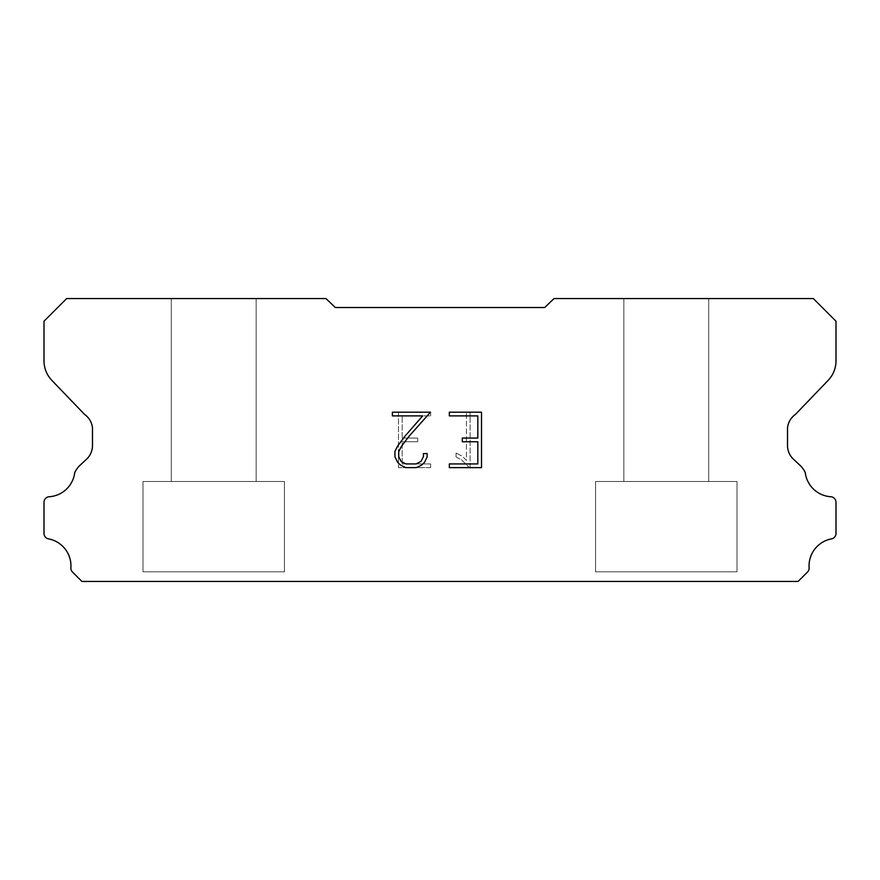 <?xml version="1.0" encoding="UTF-8"?>
<svg xmlns="http://www.w3.org/2000/svg" width="880" height="880" viewBox="0 0 880 880"><rect width="100%" height="100%" fill="white"/><g stroke="black" fill="none" stroke-linecap="round" stroke-linejoin="round"><path stroke-width="0.66" stroke-dasharray="4.4 3.3" d="M256.146 481.481L256.146 298.573L171.281 298.573L171.281 481.481L256.146 481.481L171.281 481.481L256.146 481.481L256.146 298.573L171.281 298.573L171.281 481.481L256.146 481.481L171.281 481.481L256.146 481.481L256.146 298.573L171.281 298.573L171.281 481.481L256.146 481.481L171.281 481.481L256.146 481.481L256.146 298.573L171.281 298.573L171.281 481.481L256.146 481.481L171.281 481.481L256.146 481.481L256.146 298.573L171.281 298.573L171.281 481.481L256.146 481.481L171.281 481.481L256.146 481.481L256.146 298.573L171.281 298.573L171.281 481.481L256.146 481.481L171.281 481.481L256.146 481.481L256.146 298.573L171.281 298.573L171.281 481.481L256.146 481.481L171.281 481.481L256.146 481.481L256.146 298.573L171.281 298.573L171.281 481.481L256.146 481.481L171.281 481.481L256.146 481.481L256.146 298.573L171.281 298.573L171.281 481.481L256.146 481.481L171.281 481.481L256.146 481.481L256.146 298.573L171.281 298.573L171.281 481.481L256.146 481.481L171.281 481.481L256.146 481.481L256.146 298.573L171.281 298.573L171.281 481.481L256.146 481.481L171.281 481.481L256.146 481.481L256.146 298.573L171.281 298.573L171.281 481.481L256.146 481.481L171.281 481.481L256.146 481.481L256.146 298.573L171.281 298.573L171.281 481.481L256.146 481.481L171.281 481.481L256.146 481.481L256.146 298.573L171.281 298.573L171.281 481.481L256.146 481.481L171.281 481.481L256.146 481.481L256.146 298.573L171.281 298.573L171.281 481.481L256.146 481.481L171.281 481.481L256.146 481.481L256.146 298.573L171.281 298.573L171.281 481.481L256.146 481.481L171.281 481.481L256.146 481.481L256.146 298.573L171.281 298.573L171.281 481.481L256.146 481.481L171.281 481.481L256.146 481.481L256.146 298.573L171.281 298.573L171.281 481.481L256.146 481.481L171.281 481.481L256.146 481.481L256.146 298.573L171.281 298.573L171.281 481.481L256.146 481.481L171.281 481.481L256.146 481.481L256.146 298.573L171.281 298.573L171.281 481.481L256.146 481.481L171.281 481.481L256.146 481.481L256.146 298.573L171.281 298.573L171.281 481.481L256.146 481.481L171.281 481.481L256.146 481.481L256.146 298.573L171.281 298.573L171.281 481.481L256.146 481.481L171.281 481.481L256.146 481.481L256.146 298.573L171.281 298.573L171.281 481.481L256.146 481.481L171.281 481.481L256.146 481.481L256.146 298.573L171.281 298.573L171.281 481.481L256.146 481.481L171.281 481.481L256.146 481.481L256.146 298.573L171.281 298.573L171.281 481.481L256.146 481.481L171.281 481.481L256.146 481.481L256.146 298.573L171.281 298.573L171.281 481.481L256.146 481.481L171.281 481.481L256.146 481.481L256.146 298.573L171.281 298.573L171.281 481.481L256.146 481.481L171.281 481.481L256.146 481.481L256.146 298.573L171.281 298.573L171.281 481.481L256.146 481.481L171.281 481.481L171.281 298.573L171.281 481.481L256.146 481.481L256.146 298.573L171.281 298.573L171.281 481.481L256.146 481.481L256.146 298.573L171.281 298.573L171.281 481.481L256.146 481.481L256.146 298.573L171.281 298.573L171.281 481.481L256.146 481.481L256.146 298.573L171.281 298.573L171.281 481.481L256.146 481.481L256.146 298.573L171.281 298.573L171.281 481.481L256.146 481.481L256.146 298.573L171.281 298.573L171.281 481.481L256.146 481.481L256.146 298.573L171.281 298.573L171.281 481.481L256.146 481.481L256.146 298.573L171.281 298.573L171.281 481.481L256.146 481.481L256.146 298.573L171.281 298.573L171.281 481.481L256.146 481.481L256.146 298.573L171.281 298.573L171.281 481.481L256.146 481.481L256.146 298.573L171.281 298.573L171.281 481.481L256.146 481.481L256.146 298.573L171.281 298.573L171.281 481.481L256.146 481.481L256.146 298.573L171.281 298.573L171.281 481.481L256.146 481.481L256.146 298.573L171.281 298.573L171.281 481.481L256.146 481.481L256.146 298.573L171.281 298.573L171.281 481.481L256.146 481.481L256.146 298.573L171.281 298.573L171.281 481.481L256.146 481.481L256.146 298.573L171.281 298.573L171.281 481.481L256.146 481.481L256.146 298.573L171.281 298.573L171.281 481.481L256.146 481.481L256.146 298.573L171.281 298.573L171.281 481.481L256.146 481.481L256.146 298.573L171.281 298.573L171.281 481.481L256.146 481.481L256.146 298.573L171.281 298.573L171.281 481.481L256.146 481.481L256.146 298.573L171.281 298.573L171.281 481.481L256.146 481.481L256.146 298.573L171.281 298.573L171.281 481.481L256.146 481.481L256.146 298.573L171.281 298.573L171.281 481.481L256.146 481.481L256.146 298.573L171.281 298.573L171.281 481.481L256.146 481.481L256.146 298.573L171.281 298.573L256.146 298.573L171.281 298.573L256.146 298.573L256.146 481.481L171.281 481.481M143 581.24L284.427 581.24M708.719 481.481L708.719 298.573L623.854 298.573L623.854 481.481L708.719 481.481L623.854 481.481L708.719 481.481L708.719 298.573L623.854 298.573L623.854 481.481L708.719 481.481L623.854 481.481L708.719 481.481L708.719 298.573L623.854 298.573L623.854 481.481L708.719 481.481L623.854 481.481L708.719 481.481L708.719 298.573L623.854 298.573L623.854 481.481L708.719 481.481L623.854 481.481L708.719 481.481L708.719 298.573L623.854 298.573L623.854 481.481L708.719 481.481L623.854 481.481L708.719 481.481L708.719 298.573L623.854 298.573L623.854 481.481L708.719 481.481L623.854 481.481L708.719 481.481L708.719 298.573L623.854 298.573L623.854 481.481L708.719 481.481L623.854 481.481L708.719 481.481L708.719 298.573L623.854 298.573L623.854 481.481L708.719 481.481L623.854 481.481L708.719 481.481L708.719 298.573L623.854 298.573L623.854 481.481L708.719 481.481L623.854 481.481L708.719 481.481L708.719 298.573L623.854 298.573L623.854 481.481L708.719 481.481L623.854 481.481L708.719 481.481L708.719 298.573L623.854 298.573L623.854 481.481L708.719 481.481L623.854 481.481L708.719 481.481L708.719 298.573L623.854 298.573L623.854 481.481L708.719 481.481L623.854 481.481L708.719 481.481L708.719 298.573L623.854 298.573L623.854 481.481L708.719 481.481L623.854 481.481L708.719 481.481L708.719 298.573L623.854 298.573L623.854 481.481L708.719 481.481L623.854 481.481L708.719 481.481L708.719 298.573L623.854 298.573L623.854 481.481L708.719 481.481L623.854 481.481L708.719 481.481L708.719 298.573L623.854 298.573L623.854 481.481L708.719 481.481L623.854 481.481L708.719 481.481L708.719 298.573L623.854 298.573L623.854 481.481L708.719 481.481L623.854 481.481L708.719 481.481L708.719 298.573L623.854 298.573L623.854 481.481L708.719 481.481L623.854 481.481L708.719 481.481L708.719 298.573L623.854 298.573L623.854 481.481L708.719 481.481L623.854 481.481L708.719 481.481L708.719 298.573L623.854 298.573L623.854 481.481L708.719 481.481L623.854 481.481L708.719 481.481L708.719 298.573L623.854 298.573L623.854 481.481L708.719 481.481L623.854 481.481L708.719 481.481L708.719 298.573L623.854 298.573L623.854 481.481L708.719 481.481L623.854 481.481L708.719 481.481L708.719 298.573L623.854 298.573L623.854 481.481L708.719 481.481L623.854 481.481L708.719 481.481L708.719 298.573L623.854 298.573L623.854 481.481L708.719 481.481L623.854 481.481L708.719 481.481L708.719 298.573L623.854 298.573L623.854 481.481L708.719 481.481L623.854 481.481L708.719 481.481L708.719 298.573L623.854 298.573L623.854 481.481L708.719 481.481L623.854 481.481L708.719 481.481L708.719 298.573L623.854 298.573L623.854 481.481L708.719 481.481L623.854 481.481L708.719 481.481L708.719 298.573L623.854 298.573L623.854 481.481L708.719 481.481L623.854 481.481L623.854 298.573L623.854 481.481L708.719 481.481L708.719 298.573L623.854 298.573L623.854 481.481L708.719 481.481L708.719 298.573L623.854 298.573L623.854 481.481L708.719 481.481L708.719 298.573L623.854 298.573L623.854 481.481L708.719 481.481L708.719 298.573L623.854 298.573L623.854 481.481L708.719 481.481L708.719 298.573L623.854 298.573L623.854 481.481L708.719 481.481L708.719 298.573L623.854 298.573L623.854 481.481L708.719 481.481L708.719 298.573L623.854 298.573L623.854 481.481L708.719 481.481L708.719 298.573L623.854 298.573L623.854 481.481L708.719 481.481L708.719 298.573L623.854 298.573L623.854 481.481L708.719 481.481L708.719 298.573L623.854 298.573L623.854 481.481L708.719 481.481L708.719 298.573L623.854 298.573L623.854 481.481L708.719 481.481L708.719 298.573L623.854 298.573L623.854 481.481L708.719 481.481L708.719 298.573L623.854 298.573L623.854 481.481L708.719 481.481L708.719 298.573L623.854 298.573L623.854 481.481L708.719 481.481L708.719 298.573L623.854 298.573L623.854 481.481L708.719 481.481L708.719 298.573L623.854 298.573L623.854 481.481L708.719 481.481L708.719 298.573L623.854 298.573L623.854 481.481L708.719 481.481L708.719 298.573L623.854 298.573L623.854 481.481L708.719 481.481L708.719 298.573L623.854 298.573L623.854 481.481L708.719 481.481L708.719 298.573L623.854 298.573L623.854 481.481L708.719 481.481L708.719 298.573L623.854 298.573L623.854 481.481L708.719 481.481L708.719 298.573L623.854 298.573L623.854 481.481L708.719 481.481L708.719 298.573L623.854 298.573L623.854 481.481L708.719 481.481L708.719 298.573L623.854 298.573L623.854 481.481L708.719 481.481L708.719 298.573L623.854 298.573L623.854 481.481L708.719 481.481L708.719 298.573L623.854 298.573L708.719 298.573L623.854 298.573L708.719 298.573L708.719 481.481L623.854 481.481M595.573 581.24L737 581.24M737 571.813L737 481.481L595.573 481.481L595.573 571.813L737 571.813L595.573 571.813L737 571.813L737 481.481L595.573 481.481L595.573 571.813L737 571.813L595.573 571.813L737 571.813L737 481.481L595.573 481.481L595.573 571.813L737 571.813L595.573 571.813L737 571.813L737 481.481L595.573 481.481L595.573 571.813L737 571.813L595.573 571.813L737 571.813L737 481.481L595.573 481.481L595.573 571.813L737 571.813L595.573 571.813L737 571.813L737 481.481L595.573 481.481L595.573 571.813L737 571.813L595.573 571.813L737 571.813L737 481.481L595.573 481.481L595.573 571.813L737 571.813L595.573 571.813L737 571.813L737 481.481L595.573 481.481L595.573 571.813L737 571.813L595.573 571.813L737 571.813L737 481.481L595.573 481.481L595.573 571.813L737 571.813L595.573 571.813L737 571.813L737 481.481L595.573 481.481L595.573 571.813L737 571.813L595.573 571.813L737 571.813L737 481.481L595.573 481.481L595.573 571.813L737 571.813L595.573 571.813L737 571.813L737 481.481L595.573 481.481L595.573 571.813L737 571.813L595.573 571.813L737 571.813L737 481.481L595.573 481.481L595.573 571.813L737 571.813L595.573 571.813L737 571.813L737 481.481L595.573 481.481L595.573 571.813L737 571.813L595.573 571.813L737 571.813L737 481.481L595.573 481.481L595.573 571.813L737 571.813L595.573 571.813L737 571.813L737 481.481L595.573 481.481L595.573 571.813L737 571.813L595.573 571.813L737 571.813L737 481.481L595.573 481.481L595.573 571.813L737 571.813L595.573 571.813L737 571.813L737 481.481L595.573 481.481L595.573 571.813L737 571.813L595.573 571.813L737 571.813L737 481.481L595.573 481.481L595.573 571.813L737 571.813L595.573 571.813L737 571.813L737 481.481L595.573 481.481L595.573 571.813L737 571.813L595.573 571.813L737 571.813L737 481.481L595.573 481.481L595.573 571.813L737 571.813L595.573 571.813L737 571.813L737 481.481L595.573 481.481L595.573 571.813L737 571.813L595.573 571.813L737 571.813L737 481.481L595.573 481.481L595.573 571.813L737 571.813L595.573 571.813L737 571.813L737 481.481L595.573 481.481L595.573 571.813L737 571.813L595.573 571.813L737 571.813L737 481.481L595.573 481.481L595.573 571.813L737 571.813L595.573 571.813L737 571.813L737 481.481L595.573 481.481L595.573 571.813L737 571.813L595.573 571.813L737 571.813L737 481.481L595.573 481.481L595.573 571.813L737 571.813L595.573 571.813L737 571.813L737 481.481L595.573 481.481L595.573 571.813L737 571.813L595.573 571.813L595.573 481.481L595.573 571.813L737 571.813L737 481.481L595.573 481.481L595.573 571.813L737 571.813L737 481.481L595.573 481.481L595.573 571.813L737 571.813L737 481.481L595.573 481.481L595.573 571.813L737 571.813L737 481.481L595.573 481.481L595.573 571.813L737 571.813L737 481.481L595.573 481.481L595.573 571.813L737 571.813L737 481.481L595.573 481.481L595.573 571.813L737 571.813L737 481.481L595.573 481.481L595.573 571.813L737 571.813L737 481.481L595.573 481.481L595.573 571.813L737 571.813L737 481.481L595.573 481.481L595.573 571.813L737 571.813L737 481.481L595.573 481.481L595.573 571.813L737 571.813L737 481.481L595.573 481.481L595.573 571.813L737 571.813L737 481.481L595.573 481.481L595.573 571.813L737 571.813L737 481.481L595.573 481.481L595.573 571.813L737 571.813L737 481.481L595.573 481.481L595.573 571.813L737 571.813L737 481.481L595.573 481.481L595.573 571.813L737 571.813L737 481.481L595.573 481.481L595.573 571.813L737 571.813L737 481.481L595.573 481.481L595.573 571.813L737 571.813L737 481.481L595.573 481.481L595.573 571.813L737 571.813L737 481.481L595.573 481.481L595.573 571.813L737 571.813L737 481.481L595.573 481.481L595.573 571.813L737 571.813L737 481.481L595.573 481.481L595.573 571.813L737 571.813L737 481.481L595.573 481.481L595.573 571.813L737 571.813L737 481.481L595.573 481.481L595.573 571.813L737 571.813L737 481.481L595.573 481.481L595.573 571.813L737 571.813L737 481.481L595.573 481.481L595.573 571.813L737 571.813L737 481.481L595.573 481.481L737 481.481L595.573 481.481L737 481.481L737 571.813L595.573 571.813M284.427 571.813L284.427 481.481L143 481.481L143 571.813L284.427 571.813L143 571.813L284.427 571.813L284.427 481.481L143 481.481L143 571.813L284.427 571.813L143 571.813L284.427 571.813L284.427 481.481L143 481.481L143 571.813L284.427 571.813L143 571.813L284.427 571.813L284.427 481.481L143 481.481L143 571.813L284.427 571.813L143 571.813L284.427 571.813L284.427 481.481L143 481.481L143 571.813L284.427 571.813L143 571.813L284.427 571.813L284.427 481.481L143 481.481L143 571.813L284.427 571.813L143 571.813L284.427 571.813L284.427 481.481L143 481.481L143 571.813L284.427 571.813L143 571.813L284.427 571.813L284.427 481.481L143 481.481L143 571.813L284.427 571.813L143 571.813L284.427 571.813L284.427 481.481L143 481.481L143 571.813L284.427 571.813L143 571.813L284.427 571.813L284.427 481.481L143 481.481L143 571.813L284.427 571.813L143 571.813L284.427 571.813L284.427 481.481L143 481.481L143 571.813L284.427 571.813L143 571.813L284.427 571.813L284.427 481.481L143 481.481L143 571.813L284.427 571.813L143 571.813L284.427 571.813L284.427 481.481L143 481.481L143 571.813L284.427 571.813L143 571.813L284.427 571.813L284.427 481.481L143 481.481L143 571.813L284.427 571.813L143 571.813L284.427 571.813L284.427 481.481L143 481.481L143 571.813L284.427 571.813L143 571.813L284.427 571.813L284.427 481.481L143 481.481L143 571.813L284.427 571.813L143 571.813L284.427 571.813L284.427 481.481L143 481.481L143 571.813L284.427 571.813L143 571.813L284.427 571.813L284.427 481.481L143 481.481L143 571.813L284.427 571.813L143 571.813L284.427 571.813L284.427 481.481L143 481.481L143 571.813L284.427 571.813L143 571.813L284.427 571.813L284.427 481.481L143 481.481L143 571.813L284.427 571.813L143 571.813L284.427 571.813L284.427 481.481L143 481.481L143 571.813L284.427 571.813L143 571.813L284.427 571.813L284.427 481.481L143 481.481L143 571.813L284.427 571.813L143 571.813L284.427 571.813L284.427 481.481L143 481.481L143 571.813L284.427 571.813L143 571.813L284.427 571.813L284.427 481.481L143 481.481L143 571.813L284.427 571.813L143 571.813L284.427 571.813L284.427 481.481L143 481.481L143 571.813L284.427 571.813L143 571.813L284.427 571.813L284.427 481.481L143 481.481L143 571.813L284.427 571.813L143 571.813L284.427 571.813L284.427 481.481L143 481.481L143 571.813L284.427 571.813L143 571.813L284.427 571.813L284.427 481.481L143 481.481L143 571.813L284.427 571.813L143 571.813L143 481.481L143 571.813L284.427 571.813L284.427 481.481L143 481.481L143 571.813L284.427 571.813L284.427 481.481L143 481.481L143 571.813L284.427 571.813L284.427 481.481L143 481.481L143 571.813L284.427 571.813L284.427 481.481L143 481.481L143 571.813L284.427 571.813L284.427 481.481L143 481.481L143 571.813L284.427 571.813L284.427 481.481L143 481.481L143 571.813L284.427 571.813L284.427 481.481L143 481.481L143 571.813L284.427 571.813L284.427 481.481L143 481.481L143 571.813L284.427 571.813L284.427 481.481L143 481.481L143 571.813L284.427 571.813L284.427 481.481L143 481.481L143 571.813L284.427 571.813L284.427 481.481L143 481.481L143 571.813L284.427 571.813L284.427 481.481L143 481.481L143 571.813L284.427 571.813L284.427 481.481L143 481.481L143 571.813L284.427 571.813L284.427 481.481L143 481.481L143 571.813L284.427 571.813L284.427 481.481L143 481.481L143 571.813L284.427 571.813L284.427 481.481L143 481.481L143 571.813L284.427 571.813L284.427 481.481L143 481.481L143 571.813L284.427 571.813L284.427 481.481L143 481.481L143 571.813L284.427 571.813L284.427 481.481L143 481.481L143 571.813L284.427 571.813L284.427 481.481L143 481.481L143 571.813L284.427 571.813L284.427 481.481L143 481.481L143 571.813L284.427 571.813L284.427 481.481L143 481.481L143 571.813L284.427 571.813L284.427 481.481L143 481.481L143 571.813L284.427 571.813L284.427 481.481L143 481.481L143 571.813L284.427 571.813L284.427 481.481L143 481.481L143 571.813L284.427 571.813L284.427 481.481L143 481.481L284.427 481.481L143 481.481L284.427 481.481L284.427 571.813L143 571.813M143 481.481L284.427 481.481M595.573 481.481L737 481.481M477.818 441.76L477.818 463.936L449.339 463.936L449.339 467.632L481.514 467.632L481.514 412.192L449.339 412.192L449.339 415.888L477.818 415.888L477.818 438.064L462.297 438.064L462.297 441.76L477.818 441.76M427.163 456.907L427.163 453.574L423.412 453.574L423.412 456.61L420.959 461.483L416.086 463.936L406.043 463.936L401.137 461.494L398.717 456.61L398.717 451.748L401.214 446.688L408.903 436.447L430.485 412.192L392.37 412.192L392.37 415.888L422.653 415.888L405.438 435.622L397.606 446.05L394.933 451.363L394.933 456.841L397.606 462.253L400.345 464.959L405.724 467.632L416.372 467.632L421.784 465.003L424.523 462.319L427.163 456.907M402.182 463.936L402.182 441.76L402.182 463.936L430.661 463.936L402.182 463.936M402.182 441.76L417.703 441.76L402.182 441.76M417.703 441.76L417.703 438.064L417.703 441.76M417.703 438.064L402.182 438.064L417.703 438.064M402.182 438.064L402.182 415.888L402.182 438.064M402.182 415.888L430.661 415.888L402.182 415.888M430.661 415.888L430.661 412.192L430.661 415.888M430.661 467.632L430.661 463.936L430.661 467.632L398.486 467.632L430.661 467.632M398.486 412.192L398.486 467.632L398.486 412.192L430.661 412.192L398.486 412.192M456.06 453.112L456.06 457.006L456.06 453.112L462.198 456.137L456.06 453.112M456.06 457.006L461.472 459.745L456.06 457.006M461.472 459.745L469.337 467.566L461.472 459.745M469.337 467.566L470.118 467.566L469.337 467.566M470.118 467.566L470.118 412.126L470.118 467.566M466.422 460.394L462.198 456.137L466.422 460.394L466.422 412.126L466.422 460.394M470.118 412.126L466.422 412.126L470.118 412.126M544.709 307.516L335.291 307.516L325.974 298.573L66.638 298.573L44 321.211L44 360.239A28.281 28.281 0 0 0 51.887 380.402L84.557 414.392A18.854 18.854 0 0 1 92.477 427.834L92.477 445.5A18.854 18.854 0 0 1 86.955 458.843L80.289 465.014A24.596 24.596 0 0 0 74.745 472.56A27.533 27.533 0 0 1 48.818 496.76A5.654 5.654 0 0 0 44 502.359L44 533.918A5.654 5.654 0 0 0 47.971 538.769A27.533 27.533 0 0 1 70.906 567.424A5.654 5.654 0 0 0 72.556 572.099L81.884 581.427L798.116 581.427L807.444 572.099A5.654 5.654 0 0 0 809.094 567.424A27.533 27.533 0 0 1 832.029 538.769A5.654 5.654 0 0 0 836 533.918L836 502.359A5.654 5.654 0 0 0 831.182 496.76A27.533 27.533 0 0 1 805.255 472.56A24.596 24.596 0 0 0 799.711 465.014L793.045 458.843A18.854 18.854 0 0 1 787.523 445.5L787.523 427.834A18.854 18.854 0 0 1 795.443 414.392L828.113 380.402A28.281 28.281 0 0 0 836 360.239L836 321.211L813.362 298.573L554.026 298.573L544.709 307.516M737 581.427L595.573 581.427M623.854 298.573L708.719 298.573M284.427 581.427L143 581.427M171.281 298.573L256.146 298.573"/><path stroke-width="1.32" d="M477.818 463.936L477.818 441.76L462.297 441.76L462.297 438.064L477.818 438.064L477.818 415.888L449.339 415.888L449.339 412.192L481.514 412.192L481.514 467.632L449.339 467.632L449.339 463.936L477.818 463.936M427.163 453.574L427.163 456.907L424.523 462.319L421.784 465.003L416.372 467.632L405.724 467.632L400.345 464.959L397.606 462.253L394.933 456.841L394.933 451.363L397.606 446.05L405.438 435.622L422.653 415.888L392.37 415.888L392.37 412.192L430.485 412.192L408.903 436.447L401.214 446.688L398.717 451.748L398.717 456.61L401.137 461.494L406.043 463.936L416.086 463.936L420.959 461.483L423.412 456.61L423.412 453.574L427.163 453.574M335.291 307.516L544.709 307.516L554.026 298.573L813.362 298.573L836 321.211L836 360.239A28.281 28.281 0 0 1 828.113 380.402L795.443 414.392A18.854 18.854 0 0 0 787.523 427.834L787.523 445.5A18.854 18.854 0 0 0 793.045 458.843L799.711 465.014A24.596 24.596 0 0 1 805.255 472.56A27.533 27.533 0 0 0 831.182 496.76A5.654 5.654 0 0 1 836 502.359L836 533.918A5.654 5.654 0 0 1 832.029 538.769A27.533 27.533 0 0 0 809.094 567.424A5.654 5.654 0 0 1 807.444 572.099L798.116 581.427L81.884 581.427L72.556 572.099A5.654 5.654 0 0 1 70.906 567.424A27.533 27.533 0 0 0 47.971 538.769A5.654 5.654 0 0 1 44 533.918L44 502.359A5.654 5.654 0 0 1 48.818 496.76A27.533 27.533 0 0 0 74.745 472.56A24.596 24.596 0 0 1 80.289 465.014L86.955 458.843A18.854 18.854 0 0 0 92.477 445.5L92.477 427.834A18.854 18.854 0 0 0 84.557 414.392L51.887 380.402A28.281 28.281 0 0 1 44 360.239L44 321.211L66.638 298.573L325.974 298.573L335.291 307.516"/></g></svg>
